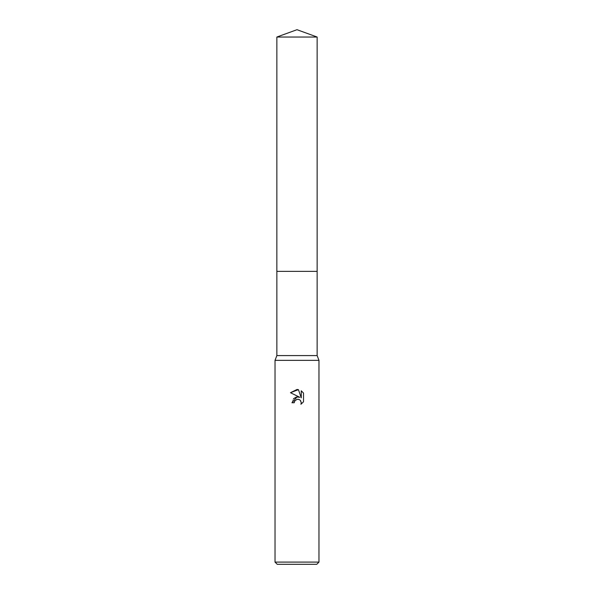 <?xml version="1.0" encoding="UTF-8"?>
<svg xmlns="http://www.w3.org/2000/svg" width="594" height="594" viewBox="0 0 594 594"><rect width="100%" height="100%" fill="white"/><g stroke="black" fill="none" stroke-linecap="round" stroke-linejoin="round"><path stroke-width="0.45" stroke-dasharray="2.97 2.23" d="M317.137 271.369L276.863 271.369M317.137 355.583L276.863 355.583M318.971 360.35L275.029 360.35M318.971 562.102L275.029 562.102M316.773 564.3L277.227 564.3M294.49 401.455L296.458 399.458M303.527 401.774L303.527 393.102M293.495 398.752L291.944 402.739L294.253 402.739M296.852 396.985L296.161 397.134M290.473 392.708L299.799 397.304M298.537 399.294L300.505 400.527M301.262 390.815L301.262 397.839L298.418 389.642M297 271.369L276.856 271.369L297 271.369M317.144 271.369L276.856 271.369M317.137 37.028L276.863 37.028"/><path stroke-width="0.89" d="M317.137 271.369L317.137 355.583L276.863 355.583L276.863 271.369L317.144 271.369L276.856 271.369L276.863 37.028L297 29.7L317.137 37.028L317.144 271.369M276.863 355.583L275.029 360.35L318.971 360.35L318.971 562.102L275.029 562.102L277.227 564.3L316.773 564.3L318.971 562.102M297 399.294L294.624 401.143L294.253 402.739L291.944 402.739L297 396.963L299.799 397.304L290.473 392.708L297 389.486L298.418 389.642L301.262 397.839L301.262 390.815L303.527 393.102L303.527 401.774L300.906 404.284L301.277 402.717L300.245 400.237L299.109 399.472L297 399.294L298.537 399.294M294.253 402.739L294.49 401.455M300.505 400.527L301.277 402.717L300.906 404.284L303.527 401.774M299.799 397.304L296.852 396.985M296.161 397.134L293.495 398.752M303.527 393.102L301.262 390.815M298.418 389.642L290.473 392.708M276.863 37.028L317.137 37.028M317.137 355.583L318.971 360.35M275.029 360.35L275.029 562.102"/></g></svg>
